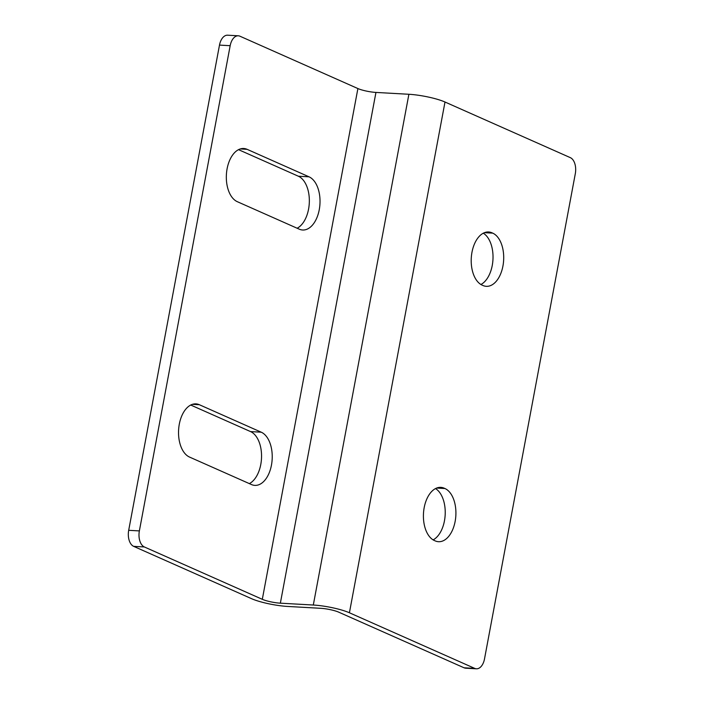 <?xml version="1.0" encoding="UTF-8"?>
<svg xmlns="http://www.w3.org/2000/svg" width="704" height="704" viewBox="0 0 704 704"><rect width="100%" height="100%" fill="white"/><g stroke="black" fill="none" stroke-linecap="round" stroke-linejoin="round"><path stroke-width="1.06" d="M435.503 488.576A27.051 15.84 -86.8 0 1 444.462 520.802A27.051 15.84 -86.8 0 1 433.136 539.88M455.145 521.4A27.051 15.84 -86.8 0 1 438.513 541.702A27.051 15.84 -86.8 0 1 435.134 540.866L434.394 540.54A27.051 15.84 -86.8 0 1 423.738 510.55A27.051 15.84 -86.8 0 1 440.801 487.362A27.051 15.84 -86.8 0 1 444.189 488.189L444.928 488.514A27.051 15.84 -86.8 0 1 455.145 521.4M249.348 483.613A27.051 15.84 93.2 0 0 260.779 464.482A27.051 15.84 93.2 0 0 250.571 431.596L190.74 405.038M251.451 484.546A27.051 15.84 93.2 0 0 254.839 485.382A27.051 15.84 93.2 0 0 271.462 465.08A27.051 15.84 93.2 0 0 261.246 432.194L199.32 404.712A27.051 15.84 93.2 0 0 195.932 403.876A27.051 15.84 93.2 0 0 178.86 427.064A27.051 15.84 93.2 0 0 189.517 457.063L251.451 484.546M480.929 284.504A27.051 15.84 93.2 0 0 492.254 265.426A27.051 15.84 93.2 0 0 483.296 233.2M482.926 285.49A27.051 15.84 93.2 0 0 486.306 286.326A27.051 15.84 93.2 0 0 502.938 266.024A27.051 15.84 93.2 0 0 492.721 233.138L491.982 232.813A27.051 15.84 93.2 0 0 488.594 231.977A27.051 15.84 93.2 0 0 471.53 255.165A27.051 15.84 93.2 0 0 482.187 285.164L482.926 285.49M238.533 149.662L298.364 176.22A27.051 15.84 -86.8 0 1 308.572 209.106A27.051 15.84 -86.8 0 1 297.141 228.237M319.255 209.704A27.051 15.84 -86.8 0 1 302.623 230.006A27.051 15.84 -86.8 0 1 299.244 229.17L237.31 201.687A27.051 15.84 -86.8 0 1 226.653 171.688A27.051 15.84 -86.8 0 1 243.725 148.5A27.051 15.84 -86.8 0 1 247.113 149.336L309.038 176.818A27.051 15.84 -86.8 0 1 319.255 209.704M476.397 668.8L465.714 668.202A13.191 7.726 -86.8 0 1 464.068 667.797L474.742 668.395A13.191 7.726 93.2 0 0 476.397 668.8A13.191 7.726 93.2 0 0 484.51 658.9L575.309 173.686A13.191 7.726 93.2 0 0 570.328 157.643L444.998 102.018A26.391 4.629 -169.4 0 0 408.892 94.274L375.945 92.426A13.191 2.314 10.6 0 1 357.896 88.554L239.932 36.203A13.191 7.726 93.2 0 0 238.286 35.798A13.191 7.726 93.2 0 0 230.173 45.698L219.49 45.1A13.191 7.726 -86.8 0 1 227.603 35.2L238.286 35.798M464.068 667.797L338.73 612.172A13.191 2.314 -169.4 0 0 320.681 608.3L287.734 606.452A26.391 4.629 10.6 0 1 251.636 598.717L133.672 546.357A13.191 7.726 -86.8 0 1 128.691 530.314L139.366 530.913L230.173 45.698M128.691 530.314L219.49 45.1M139.366 530.913A13.191 7.726 93.2 0 0 144.346 546.955L133.672 546.357M474.742 668.395L349.413 612.77A26.391 4.629 -169.4 0 0 313.306 605.026L280.359 603.178A13.191 2.314 10.6 0 1 262.31 599.315L144.346 546.955M485.144 232.426L491.982 232.813M484.44 232.672L492.721 233.138M240.266 148.949L247.113 149.336M298.364 176.22L309.038 176.818M262.31 599.315L357.896 88.554M444.998 102.018L349.413 612.77M375.945 92.426L280.359 603.178M313.306 605.026L408.892 94.274M436.647 488.057L444.928 488.514M437.351 487.802L444.189 488.189M250.571 431.596L261.246 432.194M192.474 404.325L199.32 404.712"/></g></svg>

